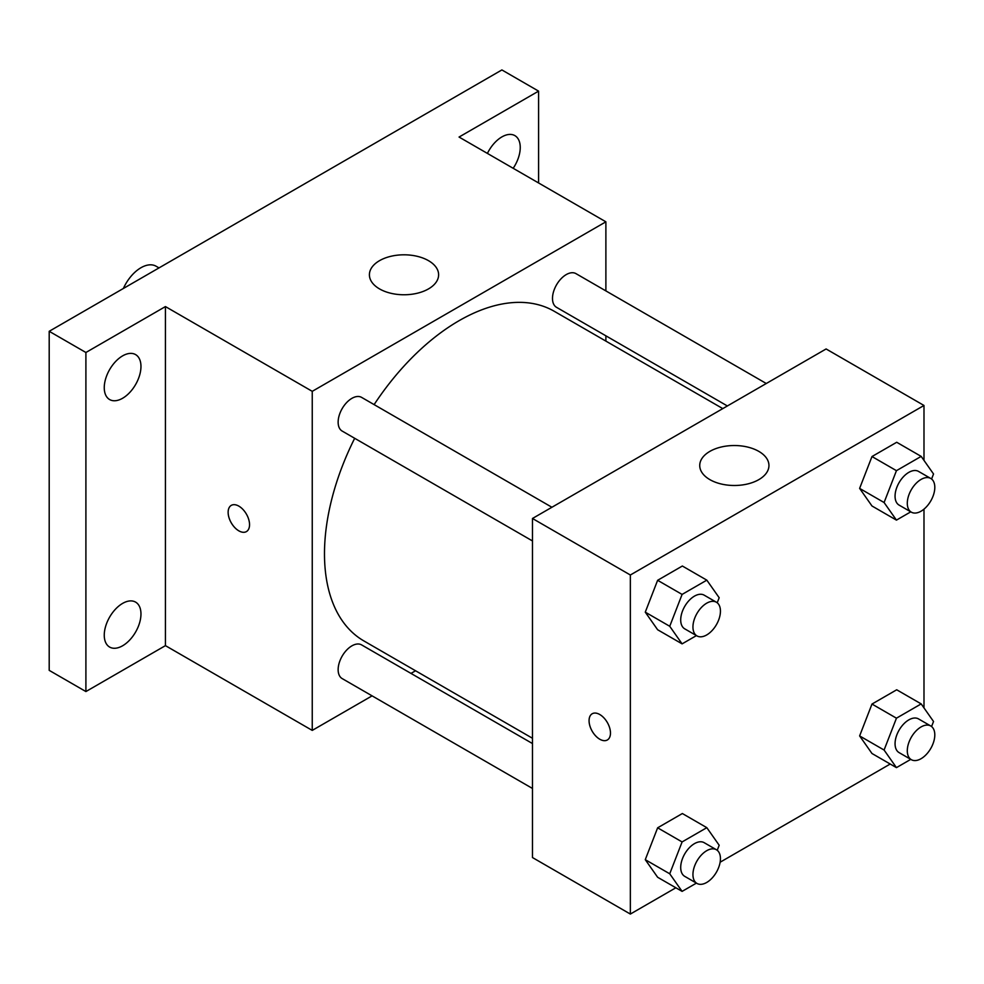 <?xml version="1.0" encoding="UTF-8"?>
<svg xmlns="http://www.w3.org/2000/svg" width="984" height="984" viewBox="0 0 984 984"><rect width="100%" height="100%" fill="white"/><g stroke="black" fill="none" stroke-linecap="round" stroke-linejoin="round"><path stroke-width="1.48" d="M159.002 267.906L156.099 266.233A30.283 17.478 120 0 0 123.394 288.46M372.075 695.86L312.248 730.399L165.435 645.639L85.903 691.555L49.2 670.362L49.2 331.3L501.889 69.938L538.592 91.131L538.592 182.963M415.555 670.756L410.98 673.4M122.606 645.775A25.953 14.981 -60 0 1 109.63 647.066A25.953 14.981 -60 0 1 105.657 626.267A25.953 14.981 -60 0 1 122.606 603.401A25.953 14.981 -60 0 1 135.583 602.11A25.953 14.981 -60 0 1 139.568 622.909A25.953 14.981 -60 0 1 122.606 645.775M122.606 398.262A25.953 14.981 -60 0 1 109.63 399.553A25.953 14.981 -60 0 1 105.657 378.754A25.953 14.981 -60 0 1 122.606 355.876A25.953 14.981 -60 0 1 135.583 354.597A25.953 14.981 -60 0 1 139.568 375.396A25.953 14.981 -60 0 1 122.606 398.262M165.435 645.639L165.435 306.577L85.903 352.493L49.2 331.3M85.903 691.555L85.903 352.493M312.248 730.399L312.248 391.337L165.435 306.577M312.248 391.337L605.886 221.818L459.061 137.047L538.592 91.131M379.541 288.915A34.6 19.975 180 0 1 369.406 274.794A34.6 19.975 180 0 1 404.006 254.807A34.6 19.975 180 0 1 438.618 274.794A34.6 19.975 180 0 1 417.253 293.244A34.6 19.975 180 0 1 379.541 288.915M487.412 153.418A25.953 14.981 -60 0 1 501.889 136.911A25.953 14.981 -60 0 1 514.866 135.62A25.953 14.981 -60 0 1 513.181 168.289M354.671 438.298A190.33 109.888 120 0 0 324.486 553.808A190.33 109.888 120 0 0 363.896 640.941L532.467 738.258M722.797 408.606L554.226 311.276A190.33 109.888 120 0 0 374.117 404.608M605.886 221.818L605.886 290.907M605.886 335.815L605.886 341.104M766.278 383.502L575.96 273.626A19.446 11.23 120 0 0 560.978 278.841A19.446 11.23 120 0 0 552.491 298.41A19.446 11.23 120 0 0 556.514 307.315L727.373 405.962M532.467 743.547L361.608 644.901A19.446 11.23 120 0 0 346.626 650.104A19.446 11.23 120 0 0 338.139 669.686A19.446 11.23 120 0 0 342.161 678.579L532.467 788.455M532.467 540.942L342.161 431.066A19.446 11.23 -60 0 1 342.161 408.618A19.446 11.23 -60 0 1 361.608 397.388L551.926 507.264M249.542 524.669A15.141 8.745 60 0 1 246.406 531.606A15.141 8.745 60 0 1 231.265 522.861A15.141 8.745 60 0 1 231.265 505.382A15.141 8.745 60 0 1 242.937 509.429A15.141 8.745 60 0 1 249.542 524.669M246.418 531.594A15.141 8.745 60 0 1 231.277 522.848A15.141 8.745 60 0 1 231.277 505.37M675.86 887.777L630.35 914.062L532.467 857.544L532.467 518.482L826.105 348.963L923.988 405.469L923.988 460.389M890.212 764.027L720.128 862.218M871.984 505.985L859.622 488.396L871.984 456.539L896.707 442.271L871.984 456.539L859.622 488.396L871.984 505.985L896.449 520.118L884.087 502.529L896.449 470.672L921.172 456.392L933.533 473.981L931.577 479.023M657.632 877.261L645.27 859.672L657.632 827.815L682.355 813.534L657.632 827.815L645.27 859.672L657.632 877.261L682.096 891.381L669.735 873.792L682.096 841.935L706.819 827.667L719.181 845.256L717.225 850.299M923.988 509.134L923.988 707.902M630.35 914.062L630.35 575L923.988 405.469M871.984 753.498L859.622 735.921L871.984 704.052L896.707 689.784L871.984 704.052L859.622 735.921L871.984 753.498L896.449 767.631L884.087 750.042L896.449 718.185L921.172 703.904L933.533 721.493L931.577 726.536M657.632 629.748L645.27 612.159L657.632 580.302L682.355 566.021L657.632 580.302L645.27 612.159L657.632 629.748L682.096 643.868L669.735 626.279L682.096 594.422L706.819 580.154L719.181 597.731L717.225 602.786M630.35 575L532.467 518.482M709.882 479.638A34.6 19.975 180 0 1 699.735 465.506A34.6 19.975 180 0 1 734.347 445.531A34.6 19.975 180 0 1 768.947 465.506A34.6 19.975 180 0 1 747.594 483.968A34.6 19.975 180 0 1 709.882 479.638M610.474 733.043A15.141 8.745 60 0 1 607.337 739.98A15.141 8.745 60 0 1 592.196 731.235A15.141 8.745 60 0 1 592.196 713.757A15.141 8.745 60 0 1 603.856 717.816A15.141 8.745 60 0 1 610.474 733.043M607.337 739.98A15.141 8.745 60 0 1 592.208 731.235A15.141 8.745 60 0 1 592.196 713.757M696.426 635.602L682.096 643.868M716.413 602.233L704.187 595.172A19.446 11.23 120 0 0 689.194 600.375A19.446 11.23 120 0 0 680.707 619.945A19.446 11.23 120 0 0 684.741 628.85L696.967 635.91A19.446 11.23 120 0 0 716.413 624.692A19.446 11.23 120 0 0 716.413 602.233A19.446 11.23 120 0 0 701.432 607.436A19.446 11.23 120 0 0 692.945 627.017A19.446 11.23 120 0 0 696.967 635.91M669.735 626.279L645.27 612.159M682.096 594.422L657.632 580.302M706.819 580.154L682.355 566.021M910.778 511.84L896.449 520.118M930.778 478.47L918.539 471.41A19.446 11.23 120 0 0 903.546 476.625A19.446 11.23 120 0 0 895.059 496.194A19.446 11.23 120 0 0 899.093 505.099L911.319 512.16A19.446 11.23 120 0 0 930.778 500.93A19.446 11.23 120 0 0 930.778 478.47A19.446 11.23 120 0 0 915.784 483.685A19.446 11.23 120 0 0 907.297 503.254A19.446 11.23 120 0 0 911.319 512.16M884.087 502.529L859.622 488.396M896.449 470.672L871.984 456.539M921.172 456.392L896.707 442.271M696.426 883.115L682.096 891.381M716.413 849.745L704.187 842.685A19.446 11.23 120 0 0 689.194 847.888A19.446 11.23 120 0 0 680.707 867.47A19.446 11.23 120 0 0 684.741 876.363L696.967 883.435A19.446 11.23 120 0 0 716.413 872.205A19.446 11.23 120 0 0 716.413 849.745A19.446 11.23 120 0 0 701.432 854.961A19.446 11.23 120 0 0 692.945 874.53A19.446 11.23 120 0 0 696.967 883.435M669.735 873.792L645.27 859.672M682.096 841.935L657.632 827.815M706.819 827.667L682.355 813.534M910.778 759.353L896.449 767.631M930.778 725.995L918.539 718.923A19.446 11.23 120 0 0 903.546 724.138A19.446 11.23 120 0 0 895.059 743.707A19.446 11.23 120 0 0 899.093 752.612L911.319 759.673A19.446 11.23 120 0 0 930.778 748.443A19.446 11.23 120 0 0 930.778 725.995A19.446 11.23 120 0 0 915.784 731.198A19.446 11.23 120 0 0 907.297 750.767A19.446 11.23 120 0 0 911.319 759.673M884.087 750.042L859.622 735.921M896.449 718.185L871.984 704.052M921.172 703.904L896.707 689.784"/></g></svg>
